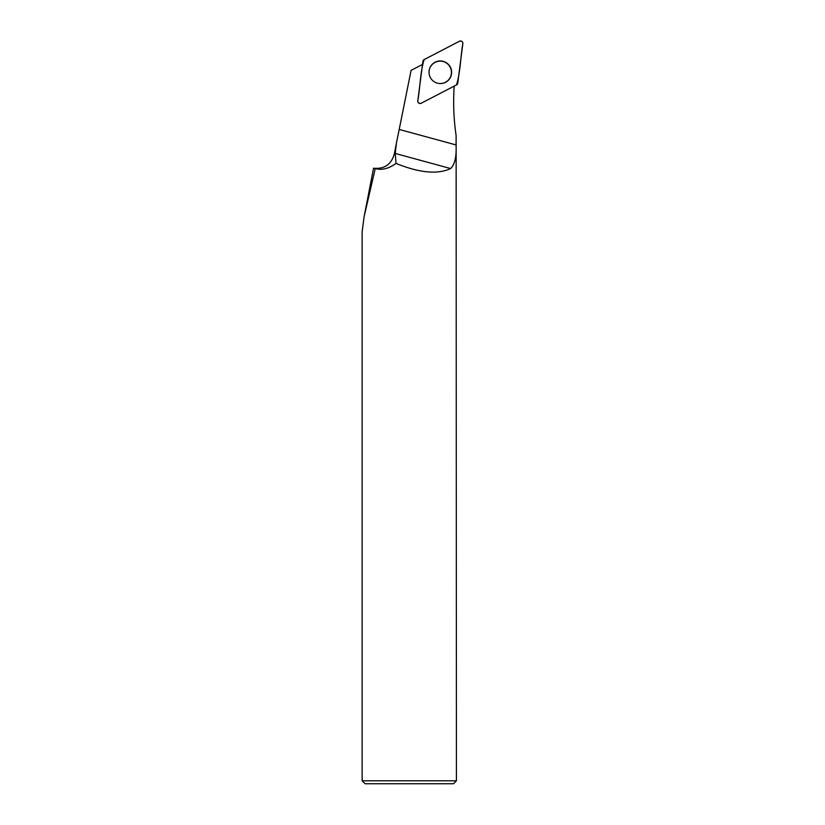 <?xml version="1.0" encoding="UTF-8"?>
<svg xmlns="http://www.w3.org/2000/svg" width="825" height="825" viewBox="0 0 825 825"><rect width="100%" height="100%" fill="white"/><g stroke="black" fill="none" stroke-linecap="round" stroke-linejoin="round"><path stroke-width="1.24" d="M454.183 86.13A235.682 234.599 45 0 0 456.132 135.795L456.06 144.942L399.207 129.442L396.443 142.869L395.237 153.45L450.625 168.547C454.833 164.505 456.637 156.637 456.06 144.942M399.207 129.442L411.087 70.372L422.503 64.453M456.421 780.801L362.144 780.801L365.093 783.75L453.472 783.75L456.421 780.801L456.132 135.795M395.237 153.45L395.35 154.45L394.257 154.244C391.184 164.577 384.275 169.238 373.539 168.218L375.251 168.558C381.831 170.393 388.75 168.682 396.031 163.422C419.482 172.92 437.683 174.632 450.625 168.547M375.251 168.558L364.093 216.779L362.144 231.815M395.35 154.45L396.031 163.422M439.993 83.542A11.23 11.179 45 0 0 451.44 72.291A11.23 11.179 45 0 0 440.045 61.133A11.23 11.179 45 0 0 429.031 72.579M421.183 103.249L456.514 84.913A2.341 2.331 45 0 0 457.741 83.15L462.856 43.632A2.341 2.331 45 0 0 459.463 41.25L424.132 59.575A2.341 2.331 45 0 0 422.905 61.339L417.79 100.867A2.341 2.331 45 0 0 421.183 103.249M446.789 63.009A11.323 11.272 45 0 0 429.031 72.528A11.323 11.272 45 0 0 451.069 75.817A11.323 11.272 45 0 0 446.789 63.009M424.143 59.575C420.142 72.445 420.214 87.244 417.79 100.856C417.976 103.012 419.11 103.806 421.193 103.238L456.503 84.923C460.515 72.053 460.433 57.245 462.856 43.642C462.67 41.487 461.536 40.693 459.453 41.25L424.143 59.575M362.144 780.801L362.144 231.299M394.257 154.244L396.464 142.88M364.093 216.779L373.539 168.218"/></g></svg>
